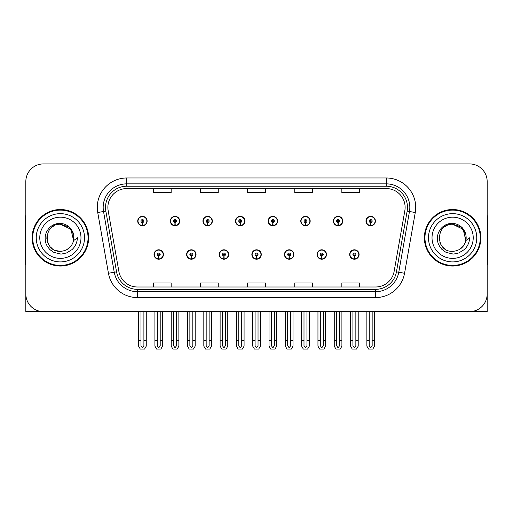 <?xml version="1.0" encoding="UTF-8"?>
<svg xmlns="http://www.w3.org/2000/svg" width="513" height="513" viewBox="0 0 513 513"><rect width="100%" height="100%" fill="white"/><g stroke="black" fill="none" stroke-linecap="round" stroke-linejoin="round"><path stroke-width="0.77" d="M251.851 254.499A4.707 4.707 0 0 0 256.558 259.206A4.707 4.707 0 0 0 261.264 254.499A4.707 4.707 0 0 0 256.558 249.793A4.707 4.707 0 0 0 251.851 254.499M284.459 254.499A4.707 4.707 0 0 0 289.165 259.206A4.707 4.707 0 0 0 293.878 254.499A4.707 4.707 0 0 0 289.165 249.793A4.707 4.707 0 0 0 284.459 254.499M219.243 254.499A4.707 4.707 0 0 0 223.95 259.206A4.707 4.707 0 0 0 228.657 254.499A4.707 4.707 0 0 0 223.95 249.793A4.707 4.707 0 0 0 219.243 254.499M186.636 254.499A4.707 4.707 0 0 0 191.343 259.206A4.707 4.707 0 0 0 196.049 254.499A4.707 4.707 0 0 0 191.343 249.793A4.707 4.707 0 0 0 186.636 254.499M154.022 254.499A4.707 4.707 0 0 0 158.735 259.206A4.707 4.707 0 0 0 163.442 254.499A4.707 4.707 0 0 0 158.735 249.793A4.707 4.707 0 0 0 154.022 254.499M317.066 254.499A4.707 4.707 0 0 0 321.779 259.206A4.707 4.707 0 0 0 326.486 254.499A4.707 4.707 0 0 0 321.779 249.793A4.707 4.707 0 0 0 317.066 254.499M333.373 221.065A4.707 4.707 0 0 0 338.08 225.778A4.707 4.707 0 0 0 342.787 221.065A4.707 4.707 0 0 0 338.08 216.358A4.707 4.707 0 0 0 333.373 221.065M300.765 221.065A4.707 4.707 0 0 0 305.472 225.778A4.707 4.707 0 0 0 310.179 221.065A4.707 4.707 0 0 0 305.472 216.358A4.707 4.707 0 0 0 300.765 221.065M268.152 221.065A4.707 4.707 0 0 0 272.865 225.778A4.707 4.707 0 0 0 277.571 221.065A4.707 4.707 0 0 0 272.865 216.358A4.707 4.707 0 0 0 268.152 221.065M235.544 221.065A4.707 4.707 0 0 0 240.257 225.778A4.707 4.707 0 0 0 244.964 221.065A4.707 4.707 0 0 0 240.257 216.358A4.707 4.707 0 0 0 235.544 221.065M202.936 221.065A4.707 4.707 0 0 0 207.643 225.778A4.707 4.707 0 0 0 212.356 221.065A4.707 4.707 0 0 0 207.643 216.358A4.707 4.707 0 0 0 202.936 221.065M170.329 221.065A4.707 4.707 0 0 0 175.036 225.778A4.707 4.707 0 0 0 179.749 221.065A4.707 4.707 0 0 0 175.036 216.358A4.707 4.707 0 0 0 170.329 221.065M137.721 221.065A4.707 4.707 0 0 0 142.428 225.778A4.707 4.707 0 0 0 147.135 221.065A4.707 4.707 0 0 0 142.428 216.358A4.707 4.707 0 0 0 137.721 221.065M349.674 254.499A4.707 4.707 0 0 0 354.387 259.206A4.707 4.707 0 0 0 359.094 254.499A4.707 4.707 0 0 0 354.387 249.793A4.707 4.707 0 0 0 349.674 254.499M365.981 221.065A4.707 4.707 0 0 0 370.687 225.778A4.707 4.707 0 0 0 375.401 221.065A4.707 4.707 0 0 0 370.687 216.358A4.707 4.707 0 0 0 365.981 221.065M433.786 311.654L487.17 311.654L487.17 181.57A17.66 17.66 0 0 0 469.517 163.91L43.483 163.91A17.66 17.66 0 0 0 25.83 181.57L25.83 311.654L79.214 311.654M32.127 237.782A28.253 28.253 0 0 0 60.38 266.035A28.253 28.253 0 0 0 88.634 237.782A28.253 28.253 0 0 0 60.38 209.528A28.253 28.253 0 0 0 32.127 237.782M424.366 237.782A28.253 28.253 0 0 0 452.62 266.035A28.253 28.253 0 0 0 480.873 237.782A28.253 28.253 0 0 0 452.62 209.528A28.253 28.253 0 0 0 424.366 237.782M107.877 207.412A18.834 18.834 0 0 1 126.711 188.572L386.289 188.572A18.834 18.834 0 0 1 404.834 210.683L394.125 271.422A18.834 18.834 0 0 1 375.574 286.991L137.426 286.991A18.834 18.834 0 0 1 118.875 271.422L108.166 210.683A18.834 18.834 0 0 1 107.877 207.412M105.524 207.412A21.187 21.187 0 0 0 105.845 211.093L116.554 271.832A21.187 21.187 0 0 0 137.426 289.345L375.574 289.345A21.187 21.187 0 0 0 396.446 271.832L407.155 211.093A21.187 21.187 0 0 0 386.289 186.219L126.711 186.219A21.187 21.187 0 0 0 105.524 207.412M97.733 212.523A29.427 29.427 0 0 1 126.711 177.979L386.289 177.979A29.427 29.427 0 0 1 415.267 212.523L404.558 273.262A29.427 29.427 0 0 1 375.574 297.585L137.426 297.585A29.427 29.427 0 0 1 108.442 273.262L97.733 212.523L103.53 211.497A23.547 23.547 0 0 1 126.711 183.866L386.289 183.866A23.547 23.547 0 0 1 409.47 211.497L398.761 272.243A23.547 23.547 0 0 1 375.574 291.698L137.426 291.698A23.547 23.547 0 0 1 114.239 272.243L103.53 211.497A23.547 23.547 0 0 1 103.171 207.412M469.517 163.91L43.483 163.91M25.83 181.57L25.83 293.994A17.66 17.66 0 0 0 43.483 311.654L469.517 311.654A17.66 17.66 0 0 0 487.17 293.994L487.17 181.57M247.67 188.572L247.67 192.561L265.33 192.561L265.33 188.572M200.583 188.572L200.583 192.561L218.243 192.561L218.243 188.572M153.496 188.572L153.496 192.561L171.15 192.561L171.15 188.572M294.757 188.572L294.757 192.561L312.417 192.561L312.417 188.572M341.85 188.572L341.85 192.561L359.504 192.561L359.504 188.572M265.33 286.991L265.33 283.003L247.67 283.003L247.67 286.991M218.243 286.991L218.243 283.003L200.583 283.003L200.583 286.991M171.15 286.991L171.15 283.003L153.496 283.003L153.496 286.991M312.417 286.991L312.417 283.003L294.757 283.003L294.757 286.991M359.504 286.991L359.504 283.003L341.85 283.003L341.85 286.991M355.855 311.654L355.855 345.724L354.387 347.827L352.912 345.724L352.912 340.26L350.559 340.26L350.559 346.147L352.258 349.09L356.509 349.09L358.209 346.147L358.209 311.654M354.323 255.968L354.194 258.911A4.412 4.412 0 0 1 349.969 254.499A4.412 4.412 0 0 1 354.387 250.081A4.412 4.412 0 0 1 358.799 254.499A4.412 4.412 0 0 1 354.579 258.911L354.451 255.968A1.468 1.468 0 0 0 355.855 254.499A1.468 1.468 0 0 0 354.387 253.024A1.468 1.468 0 0 0 352.912 254.499A1.468 1.468 0 0 0 354.323 255.968L354.361 255.089A0.59 0.59 0 0 1 353.797 254.499A0.59 0.59 0 0 1 354.387 253.909A0.59 0.59 0 0 1 354.97 254.499A0.59 0.59 0 0 1 354.412 255.089L354.451 255.968M350.559 311.654L350.559 340.26M352.912 311.654L352.912 340.26M355.855 340.26L358.209 340.26M372.162 311.654L372.162 345.724L370.687 347.827L369.219 345.724L369.219 340.26L366.866 340.26L366.866 346.147L368.565 349.09L372.816 349.09L374.516 346.147L374.516 311.654M370.623 222.539L370.495 225.476A4.412 4.412 0 0 1 366.276 221.065A4.412 4.412 0 0 1 370.687 216.653A4.412 4.412 0 0 1 375.106 221.065A4.412 4.412 0 0 1 370.88 225.476L370.752 222.539A1.468 1.468 0 0 0 372.162 221.065A1.468 1.468 0 0 0 370.687 219.596A1.468 1.468 0 0 0 369.219 221.065A1.468 1.468 0 0 0 370.623 222.539L370.662 221.654A0.59 0.59 0 0 1 370.097 221.065A0.59 0.59 0 0 1 370.687 220.475A0.59 0.59 0 0 1 371.277 221.065A0.59 0.59 0 0 1 370.713 221.654L370.752 222.539M366.866 311.654L366.866 340.26M369.219 311.654L369.219 340.26M372.162 340.26L374.516 340.26M323.248 311.654L323.248 345.724L321.779 347.827L320.304 345.724L320.304 340.26L317.951 340.26L317.951 346.147L319.65 349.09L323.902 349.09L325.601 346.147L325.601 311.654M321.709 255.968L321.58 258.911A4.412 4.412 0 0 1 317.361 254.499A4.412 4.412 0 0 1 321.779 250.081A4.412 4.412 0 0 1 326.191 254.499A4.412 4.412 0 0 1 321.972 258.911L321.843 255.968A1.468 1.468 0 0 0 323.248 254.499A1.468 1.468 0 0 0 321.779 253.024A1.468 1.468 0 0 0 320.304 254.499A1.468 1.468 0 0 0 321.709 255.968L321.747 255.089A0.59 0.59 0 0 1 321.189 254.499A0.59 0.59 0 0 1 321.779 253.909A0.59 0.59 0 0 1 322.363 254.499A0.59 0.59 0 0 1 321.805 255.089L321.843 255.968M317.951 311.654L317.951 340.26M320.304 311.654L320.304 340.26M323.248 340.26L325.601 340.26M290.64 311.654L290.64 345.724L289.165 347.827L287.697 345.724L287.697 340.26L285.343 340.26L285.343 346.147L287.043 349.09L291.294 349.09L292.994 346.147L292.994 311.654M289.101 255.968L288.973 258.911A4.412 4.412 0 0 1 284.753 254.499A4.412 4.412 0 0 1 289.165 250.081A4.412 4.412 0 0 1 293.583 254.499A4.412 4.412 0 0 1 289.358 258.911L289.229 255.968A1.468 1.468 0 0 0 290.64 254.499A1.468 1.468 0 0 0 289.165 253.024A1.468 1.468 0 0 0 287.697 254.499A1.468 1.468 0 0 0 289.101 255.968L289.14 255.089A0.59 0.59 0 0 1 288.582 254.499A0.59 0.59 0 0 1 289.165 253.909A0.59 0.59 0 0 1 289.755 254.499A0.59 0.59 0 0 1 289.191 255.089L289.229 255.968M285.343 311.654L285.343 340.26M287.697 311.654L287.697 340.26M290.64 340.26L292.994 340.26M258.033 311.654L258.033 345.724L256.558 347.827L255.089 345.724L255.089 340.26L252.736 340.26L252.736 346.147L254.435 349.09L258.687 349.09L260.386 346.147L260.386 311.654M256.494 255.968L256.365 258.911A4.412 4.412 0 0 1 252.146 254.499A4.412 4.412 0 0 1 256.558 250.081A4.412 4.412 0 0 1 260.976 254.499A4.412 4.412 0 0 1 256.75 258.911L256.622 255.968A1.468 1.468 0 0 0 258.033 254.499A1.468 1.468 0 0 0 256.558 253.024A1.468 1.468 0 0 0 255.089 254.499A1.468 1.468 0 0 0 256.494 255.968L256.532 255.089A0.59 0.59 0 0 1 255.968 254.499A0.59 0.59 0 0 1 256.558 253.909A0.59 0.59 0 0 1 257.148 254.499A0.59 0.59 0 0 1 256.583 255.089L256.622 255.968M252.736 311.654L252.736 340.26M255.089 311.654L255.089 340.26M258.033 340.26L260.386 340.26M339.555 311.654L339.555 345.724L338.08 347.827L336.611 345.724L336.611 340.26L334.252 340.26L334.252 346.147L335.951 349.09L340.209 349.09L341.908 346.147L341.908 311.654M338.016 222.539L337.887 225.476A4.412 4.412 0 0 1 333.668 221.065A4.412 4.412 0 0 1 338.08 216.653A4.412 4.412 0 0 1 342.498 221.065A4.412 4.412 0 0 1 338.272 225.476L338.144 222.539A1.468 1.468 0 0 0 339.555 221.065A1.468 1.468 0 0 0 338.08 219.596A1.468 1.468 0 0 0 336.611 221.065A1.468 1.468 0 0 0 338.016 222.539L338.054 221.654A0.59 0.59 0 0 1 337.49 221.065A0.59 0.59 0 0 1 338.08 220.475A0.59 0.59 0 0 1 338.67 221.065A0.59 0.59 0 0 1 338.105 221.654L338.144 222.539M334.252 311.654L334.252 340.26M336.611 311.654L336.611 340.26M339.555 340.26L341.908 340.26M306.941 311.654L306.941 345.724L305.472 347.827L303.997 345.724L303.997 340.26L301.644 340.26L301.644 346.147L303.343 349.09L307.601 349.09L309.301 346.147L309.301 311.654M305.408 222.539L305.28 225.476A4.412 4.412 0 0 1 301.054 221.065A4.412 4.412 0 0 1 305.472 216.653A4.412 4.412 0 0 1 309.884 221.065A4.412 4.412 0 0 1 305.665 225.476L305.536 222.539A1.468 1.468 0 0 0 306.941 221.065A1.468 1.468 0 0 0 305.472 219.596A1.468 1.468 0 0 0 303.997 221.065A1.468 1.468 0 0 0 305.408 222.539L305.447 221.654A0.59 0.59 0 0 1 304.882 221.065A0.59 0.59 0 0 1 305.472 220.475A0.59 0.59 0 0 1 306.062 221.065A0.59 0.59 0 0 1 305.498 221.654L305.536 222.539M301.644 311.654L301.644 340.26M303.997 311.654L303.997 340.26M306.941 340.26L309.301 340.26M274.333 311.654L274.333 345.724L272.865 347.827L271.39 345.724L271.39 340.26L269.036 340.26L269.036 346.147L270.736 349.09L274.987 349.09L276.687 346.147L276.687 311.654M272.801 222.539L272.672 225.476A4.412 4.412 0 0 1 268.446 221.065A4.412 4.412 0 0 1 272.865 216.653A4.412 4.412 0 0 1 277.276 221.065A4.412 4.412 0 0 1 273.057 225.476L272.929 222.539A1.468 1.468 0 0 0 274.333 221.065A1.468 1.468 0 0 0 272.865 219.596A1.468 1.468 0 0 0 271.39 221.065A1.468 1.468 0 0 0 272.801 222.539L272.839 221.654A0.59 0.59 0 0 1 272.275 221.065A0.59 0.59 0 0 1 272.865 220.475A0.59 0.59 0 0 1 273.455 221.065A0.59 0.59 0 0 1 272.89 221.654L272.929 222.539M269.036 311.654L269.036 340.26M271.39 311.654L271.39 340.26M274.333 340.26L276.687 340.26M241.726 311.654L241.726 345.724L240.257 347.827L238.782 345.724L238.782 340.26L236.429 340.26L236.429 346.147L238.128 349.09L242.38 349.09L244.079 346.147L244.079 311.654M240.193 222.539L240.065 225.476A4.412 4.412 0 0 1 235.839 221.065A4.412 4.412 0 0 1 240.257 216.653A4.412 4.412 0 0 1 244.669 221.065A4.412 4.412 0 0 1 240.45 225.476L240.321 222.539A1.468 1.468 0 0 0 241.726 221.065A1.468 1.468 0 0 0 240.257 219.596A1.468 1.468 0 0 0 238.782 221.065A1.468 1.468 0 0 0 240.193 222.539L240.231 221.654A0.59 0.59 0 0 1 239.667 221.065A0.59 0.59 0 0 1 240.257 220.475A0.59 0.59 0 0 1 240.841 221.065A0.59 0.59 0 0 1 240.283 221.654L240.321 222.539M236.429 311.654L236.429 340.26M238.782 311.654L238.782 340.26M241.726 340.26L244.079 340.26M25.83 275.455L25.83 269.569M25.83 264.843A11.773 11.773 0 0 0 25.65 264.855L25.65 216.595A11.773 11.773 0 0 1 25.83 214.562M487.17 269.569L487.17 275.455M487.17 214.562A11.773 11.773 0 0 1 487.35 216.595L487.35 264.855A11.773 11.773 0 0 0 487.17 264.843M60.265 251.319L55.859 250.543M52.191 248.561L50.665 247.208M48.581 244.419L47.497 241.95M46.863 238.532L46.965 235.942M47.985 232.331L49.267 230.048M52.743 226.605L55.019 225.348M58.091 251.126L61.695 251.255M60.38 224.252C42.912 223.405 42.912 252.159 60.38 251.325C67.306 250.851 71.717 247.272 73.615 240.597L70.897 229.26L60.38 224.252M66.966 249.607L70.909 246.278M73.41 241.424L73.757 235.724M73.436 234.204L69.249 227.56M68.21 226.74L60.694 224.252M60.38 251.319L61.964 251.229M68.229 248.811L69.261 247.997M73.622 234.967A13.537 13.537 0 0 1 73.622 240.584L77.437 237.782C77.155 242.476 75.379 246.387 72.115 249.53L66.652 252.903C62.669 253.916 60.579 254.262 60.38 253.935L54.352 252.511C54.032 252.768 49.036 249.061 49.383 248.991C46.542 245.297 45.298 243.694 45.138 237.91C45.4 229.939 52.198 222.911 60.38 223.456C63.676 223.591 66.594 224.752 69.12 226.951C70.441 227.522 73.885 233.287 73.615 234.967M84.51 237.782A24.13 24.13 0 0 1 60.38 261.912A24.13 24.13 0 0 1 36.243 237.782A24.13 24.13 0 0 1 60.38 213.652A24.13 24.13 0 0 1 84.51 237.782M60.38 265.445A27.664 27.664 0 0 1 32.71 237.782A27.664 27.664 0 0 1 60.38 210.118A27.664 27.664 0 0 1 88.044 237.782A27.664 27.664 0 0 1 60.38 265.445M60.38 258.385A20.603 20.603 0 0 1 39.777 237.782A20.603 20.603 0 0 1 60.38 217.179A20.603 20.603 0 0 1 80.977 237.782A20.603 20.603 0 0 1 60.38 258.385M444.431 248.561L442.905 247.208M440.827 244.419L439.744 241.95M439.109 238.532L439.211 235.942M440.231 232.331L441.513 230.048M444.983 226.605L447.265 225.348M450.337 251.126L453.941 251.255M452.62 224.252C435.159 223.405 435.159 252.159 452.62 251.325C459.552 250.851 463.964 247.272 465.862 240.597L463.143 229.26L452.62 224.252M459.206 249.607L463.156 246.278M465.657 241.424L466.003 235.724M465.676 234.204L461.495 227.56M460.456 226.74L452.941 224.252M452.62 251.319L454.21 251.229M460.475 248.811L461.508 247.997M465.862 234.967A13.537 13.537 0 0 1 465.868 240.584L469.684 237.782C469.401 242.476 467.625 246.387 464.361 249.53L458.898 252.903C454.916 253.916 452.825 254.262 452.62 253.935L446.599 252.511C446.278 252.768 441.276 249.061 441.622 248.991C438.788 245.297 437.544 243.694 437.377 237.91C437.647 229.939 444.444 222.911 452.62 223.456C455.922 223.591 458.84 224.752 461.367 226.951C462.688 227.522 466.131 233.287 465.862 234.967M476.757 237.782A24.13 24.13 0 0 1 452.62 261.912A24.13 24.13 0 0 1 428.49 237.782A24.13 24.13 0 0 1 452.62 213.652A24.13 24.13 0 0 1 476.757 237.782M452.62 265.445A27.664 27.664 0 0 1 424.956 237.782A27.664 27.664 0 0 1 452.62 210.118A27.664 27.664 0 0 1 480.29 237.782A27.664 27.664 0 0 1 452.62 265.445M452.62 258.385A20.603 20.603 0 0 1 432.023 237.782A20.603 20.603 0 0 1 452.62 217.179A20.603 20.603 0 0 1 473.223 237.782A20.603 20.603 0 0 1 452.62 258.385M225.419 311.654L225.419 345.724L223.95 347.827L222.482 345.724L222.482 340.26L220.122 340.26L220.122 346.147L221.821 349.09L226.079 349.09L227.778 346.147L227.778 311.654M223.886 255.968L223.758 258.911A4.412 4.412 0 0 1 219.538 254.499A4.412 4.412 0 0 1 223.95 250.081A4.412 4.412 0 0 1 228.362 254.499A4.412 4.412 0 0 1 224.143 258.911L224.014 255.968A1.468 1.468 0 0 0 225.419 254.499A1.468 1.468 0 0 0 223.95 253.024A1.468 1.468 0 0 0 222.482 254.499A1.468 1.468 0 0 0 223.886 255.968L223.924 255.089A0.59 0.59 0 0 1 223.36 254.499A0.59 0.59 0 0 1 223.95 253.909A0.59 0.59 0 0 1 224.54 254.499A0.59 0.59 0 0 1 223.976 255.089L224.014 255.968M220.122 311.654L220.122 340.26M222.482 311.654L222.482 340.26M225.419 340.26L227.778 340.26M192.811 311.654L192.811 345.724L191.343 347.827L189.868 345.724L189.868 340.26L187.514 340.26L187.514 346.147L189.214 349.09L193.472 349.09L195.164 346.147L195.164 311.654M191.278 255.968L191.15 258.911A4.412 4.412 0 0 1 186.924 254.499A4.412 4.412 0 0 1 191.343 250.081A4.412 4.412 0 0 1 195.754 254.499A4.412 4.412 0 0 1 191.535 258.911L191.407 255.968A1.468 1.468 0 0 0 192.811 254.499A1.468 1.468 0 0 0 191.343 253.024A1.468 1.468 0 0 0 189.868 254.499A1.468 1.468 0 0 0 191.278 255.968L191.317 255.089A0.59 0.59 0 0 1 190.753 254.499A0.59 0.59 0 0 1 191.343 253.909A0.59 0.59 0 0 1 191.933 254.499A0.59 0.59 0 0 1 191.368 255.089L191.407 255.968M187.514 311.654L187.514 340.26M189.868 311.654L189.868 340.26M192.811 340.26L195.164 340.26M160.203 311.654L160.203 345.724L158.735 347.827L157.26 345.724L157.26 340.26L154.907 340.26L154.907 346.147L156.606 349.09L160.858 349.09L162.557 346.147L162.557 311.654M158.671 255.968L158.543 258.911A4.412 4.412 0 0 1 154.317 254.499A4.412 4.412 0 0 1 158.735 250.081A4.412 4.412 0 0 1 163.147 254.499A4.412 4.412 0 0 1 158.927 258.911L158.799 255.968A1.468 1.468 0 0 0 160.203 254.499A1.468 1.468 0 0 0 158.735 253.024A1.468 1.468 0 0 0 157.26 254.499A1.468 1.468 0 0 0 158.671 255.968L158.709 255.089A0.59 0.59 0 0 1 158.145 254.499A0.59 0.59 0 0 1 158.735 253.909A0.59 0.59 0 0 1 159.319 254.499A0.59 0.59 0 0 1 158.761 255.089L158.799 255.968M154.907 311.654L154.907 340.26M157.26 311.654L157.26 340.26M160.203 340.26L162.557 340.26M209.118 311.654L209.118 345.724L207.643 347.827L206.175 345.724L206.175 340.26L203.821 340.26L203.821 346.147L205.521 349.09L209.772 349.09L211.471 346.147L211.471 311.654M207.579 222.539L207.451 225.476A4.412 4.412 0 0 1 203.231 221.065A4.412 4.412 0 0 1 207.643 216.653A4.412 4.412 0 0 1 212.061 221.065A4.412 4.412 0 0 1 207.836 225.476L207.707 222.539A1.468 1.468 0 0 0 209.118 221.065A1.468 1.468 0 0 0 207.643 219.596A1.468 1.468 0 0 0 206.175 221.065A1.468 1.468 0 0 0 207.579 222.539L207.618 221.654A0.59 0.59 0 0 1 207.06 221.065A0.59 0.59 0 0 1 207.643 220.475A0.59 0.59 0 0 1 208.233 221.065A0.59 0.59 0 0 1 207.669 221.654L207.707 222.539M203.821 311.654L203.821 340.26M206.175 311.654L206.175 340.26M209.118 340.26L211.471 340.26M176.51 311.654L176.51 345.724L175.036 347.827L173.567 345.724L173.567 340.26L171.214 340.26L171.214 346.147L172.913 349.09L177.165 349.09L178.864 346.147L178.864 311.654M174.971 222.539L174.843 225.476A4.412 4.412 0 0 1 170.624 221.065A4.412 4.412 0 0 1 175.036 216.653A4.412 4.412 0 0 1 179.454 221.065A4.412 4.412 0 0 1 175.228 225.476L175.1 222.539A1.468 1.468 0 0 0 176.51 221.065A1.468 1.468 0 0 0 175.036 219.596A1.468 1.468 0 0 0 173.567 221.065A1.468 1.468 0 0 0 174.971 222.539L175.01 221.654A0.59 0.59 0 0 1 174.446 221.065A0.59 0.59 0 0 1 175.036 220.475A0.59 0.59 0 0 1 175.626 221.065A0.59 0.59 0 0 1 175.061 221.654L175.1 222.539M171.214 311.654L171.214 340.26M173.567 311.654L173.567 340.26M176.51 340.26L178.864 340.26M143.903 311.654L143.903 345.724L142.428 347.827L140.96 345.724L140.96 340.26L138.6 340.26L138.6 346.147L140.299 349.09L144.557 349.09L146.256 346.147L146.256 311.654M142.364 222.539L142.236 225.476A4.412 4.412 0 0 1 138.016 221.065A4.412 4.412 0 0 1 142.428 216.653A4.412 4.412 0 0 1 146.846 221.065A4.412 4.412 0 0 1 142.62 225.476L142.492 222.539A1.468 1.468 0 0 0 143.903 221.065A1.468 1.468 0 0 0 142.428 219.596A1.468 1.468 0 0 0 140.96 221.065A1.468 1.468 0 0 0 142.364 222.539L142.402 221.654A0.59 0.59 0 0 1 141.838 221.065A0.59 0.59 0 0 1 142.428 220.475A0.59 0.59 0 0 1 143.018 221.065A0.59 0.59 0 0 1 142.454 221.654L142.492 222.539M138.6 311.654L138.6 340.26M140.96 311.654L140.96 340.26M143.903 340.26L146.256 340.26M386.289 177.979L386.289 186.219M103.53 211.497L105.845 211.093M137.426 297.585L137.426 289.345M375.574 289.345L375.574 297.585M396.446 271.832L404.558 273.262M108.442 273.262L116.554 271.832M407.155 211.093L415.267 212.523M126.711 177.979L126.711 186.219M354.194 258.911A4.412 4.412 0 0 1 349.969 254.499M370.495 225.476A4.412 4.412 0 0 1 366.276 221.065M321.58 258.911A4.412 4.412 0 0 1 317.361 254.499M288.973 258.911A4.412 4.412 0 0 1 284.753 254.499M256.365 258.911A4.412 4.412 0 0 1 252.146 254.499M337.887 225.476A4.412 4.412 0 0 1 333.668 221.065M305.28 225.476A4.412 4.412 0 0 1 301.054 221.065M272.672 225.476A4.412 4.412 0 0 1 268.446 221.065M240.065 225.476A4.412 4.412 0 0 1 235.839 221.065M223.758 258.911A4.412 4.412 0 0 1 219.538 254.499M191.15 258.911A4.412 4.412 0 0 1 186.924 254.499M158.543 258.911A4.412 4.412 0 0 1 154.317 254.499M207.451 225.476A4.412 4.412 0 0 1 203.231 221.065M174.843 225.476A4.412 4.412 0 0 1 170.624 221.065M142.236 225.476A4.412 4.412 0 0 1 138.016 221.065"/></g></svg>
